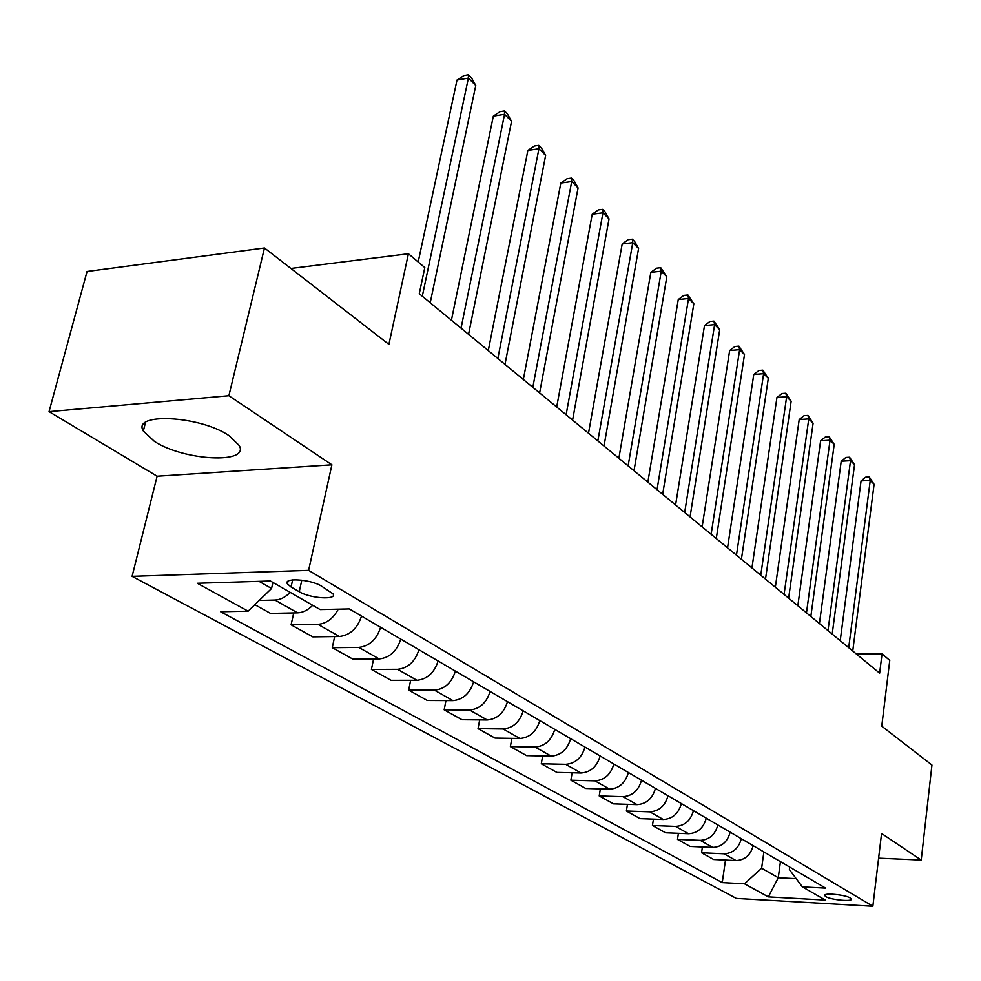 <?xml version="1.0" encoding="UTF-8"?>
<svg xmlns="http://www.w3.org/2000/svg" width="981" height="981" viewBox="0 0 981 981"><rect width="100%" height="100%" fill="white"/><g stroke="black" fill="none" stroke-linecap="round" stroke-linejoin="round"><path stroke-width="1.47" d="M229.198 435.748C200.308 415.674 131.589 412.143 143.324 431.002L154.483 441.438C183.962 460.763 249.726 464.258 239.278 445.582L229.198 435.748M850.257 897.983C845.095 894.598 822.63 892.587 824.776 895.678L825.855 896.634C831.103 899.994 853.311 902.005 851.287 898.915L850.257 897.983M132.092 576.35L736.363 898.424L872.857 906.248L308.61 570.366L132.092 576.35L157.107 476.202L331.897 464.81L228.88 395.723L49.05 411.628L157.107 476.202M49.05 411.628L87.039 271.492L264.465 247.985L388.905 344.38L408.415 253.748L290.916 268.463M878.62 858.154L921.22 860.067L931.95 765.033L881.76 726.148L889.767 660.397L882.042 653.861L856.45 654.057M228.88 395.723L264.465 247.985M408.415 253.748L424.798 267.592L419.267 293.724L879.65 673.187L882.042 653.861M291.063 587.006L299.242 591.739C310.106 598.471 337.292 600.249 333.05 593.897L321.51 586.123C310.646 579.231 282.92 577.441 287.421 583.879L291.063 587.006L292.645 579.906M259.045 581.353L271.565 588.49L248.119 611.175L220.676 611.776L722.249 882.606L725.499 860.067M248.119 611.175L197.304 583.266L270.413 580.997L320.137 609.581L349.31 608.943L825.61 888.112L802.384 886.873L825.377 900.092L768.331 896.879L744.505 883.795L722.249 882.606M331.897 464.81L308.61 570.366M921.22 860.067L881.576 833.47L872.857 906.248M802.384 886.873L789.386 869.595L789.717 867.081M780.447 861.649L778.276 877.737L796.204 878.657M272.926 582.444L271.565 588.49M763.88 851.937L761.636 868.234L778.276 877.737L768.331 896.879M290.18 592.365C285.434 597.233 280.358 599.796 274.938 600.053L259.205 600.446M753.15 845.647C750.588 855.113 744.886 860.092 736.057 860.57L713.702 859.515L701.55 852.759L702.408 846.959M730.171 832.17C727.534 841.821 721.734 846.897 712.77 847.412L690.121 846.419L677.491 839.405L678.411 833.323M706.271 818.166C703.549 827.976 697.638 833.176 688.552 833.727L665.596 832.795L652.451 825.499L653.456 819.123M681.378 803.574C678.57 813.58 672.549 818.877 663.34 819.478L640.066 818.62L626.381 811.017L627.46 804.322M655.443 788.368C652.537 798.571 646.418 803.991 637.061 804.641L613.481 803.856L599.219 795.934L600.384 788.896M628.392 772.525C625.388 782.912 619.146 788.454 609.667 789.165L585.767 788.466L570.881 780.202L572.144 772.783M600.151 755.971C597.049 766.566 590.685 772.243 581.071 773.003L556.84 772.403L541.291 763.77L542.665 755.946M570.648 738.681C567.435 749.496 560.948 755.309 551.187 756.118L526.625 755.628L510.378 746.602L511.874 738.337M539.795 720.594C536.46 731.63 529.838 737.589 519.93 738.472L495.037 738.08L478.029 728.638L479.672 719.907M507.496 701.66C504.026 712.929 497.269 719.036 487.226 719.98L461.977 719.723L444.172 709.827L445.963 700.581M473.627 681.807C470.034 693.322 463.142 699.588 452.94 700.618L427.336 700.483L408.672 690.121L410.634 680.299M438.102 660.986C434.362 672.745 427.324 679.183 416.962 680.299L391.014 680.311L371.419 669.434L373.577 658.987M400.775 639.109C396.888 651.139 389.69 657.748 379.181 658.95L352.878 659.134L332.277 647.693L334.656 636.559M361.523 616.105C357.464 628.404 350.107 635.197 339.438 636.497L312.767 636.865L291.099 624.823L293.736 612.929M312.694 605.302C307.997 610.096 302.97 612.61 297.586 612.855L270.56 613.419L254.827 604.688M338.261 609.189C333.221 618.582 326.452 623.634 317.954 624.357L291.099 624.823M380.616 627.288C376.643 639.465 369.359 646.172 358.764 647.411L332.277 647.693M418.924 649.753C415.11 661.648 407.986 668.171 397.55 669.324L371.419 669.434M455.368 671.114C451.701 682.751 444.736 689.103 434.448 690.17L408.672 690.121M490.083 691.458C486.551 702.85 479.721 709.042 469.592 710.023L444.172 709.827M523.18 710.857C519.783 722.016 513.1 728.049 503.118 728.969L478.029 728.638M554.78 729.374C551.506 740.299 544.946 746.198 535.111 747.044L510.378 746.602M584.983 747.068C581.819 757.786 575.393 763.537 565.694 764.322L541.291 763.77M613.861 764.003C610.807 774.5 604.504 780.116 594.952 780.851L570.881 780.202M641.525 780.214C638.57 790.514 632.377 795.996 622.96 796.67L599.219 795.934M668.024 795.75C665.167 805.855 659.097 811.213 649.814 811.839L626.381 811.017M693.457 810.649C690.685 820.57 684.726 825.818 675.566 826.394L652.451 825.499M717.859 824.96C715.174 834.696 709.324 839.822 700.299 840.361L677.491 839.405M741.317 838.706C738.718 848.258 732.966 853.286 724.064 853.789L701.55 852.759M744.505 883.795L761.636 868.234M422.296 296.225L468.391 78.088L475.76 85.47L430.218 302.749M418.188 262.013L456.999 80.062L468.391 78.088L468.489 74.752L471.432 77.72L475.76 85.47M456.999 80.062L463.939 75.549L468.489 74.752M461.058 328.169L504.553 114.299L511.567 121.313L468.562 334.362M451.419 320.223L493.333 116.101L504.553 114.299L504.516 110.914L507.324 113.735L511.567 121.313M493.333 116.101L500.04 111.65L504.516 110.914M497.858 358.494L538.949 148.732L545.632 155.427L504.994 364.38M488.28 350.609L527.888 150.4L538.949 148.732L538.802 145.323L541.475 148.008L545.632 155.427M527.888 150.4L534.387 145.985L538.802 145.323M532.83 387.323L571.715 181.534L578.079 187.911L539.624 392.927M523.339 379.5L560.825 183.055L571.715 181.534L571.457 178.101L574.008 180.651L578.079 187.911M560.825 183.055L567.104 178.701L571.457 178.101M566.123 414.767L602.959 212.816L609.029 218.898L572.597 420.101M556.705 407.005L592.217 214.214L602.959 212.816L602.604 209.345L605.032 211.786L609.029 218.898M592.217 214.214L598.312 209.909L602.604 209.345M597.858 440.923L632.77 242.675L638.582 248.475L604.026 446.012M588.514 433.222L622.199 243.95L632.77 242.675L632.328 239.192L634.658 241.522L638.582 248.475M622.199 243.95L628.11 239.707L632.328 239.192M628.134 465.877L661.268 271.197L666.822 276.752L634.02 470.721M618.876 458.237L650.844 272.362L661.268 271.197L660.753 267.703L666.822 276.752M650.844 272.362L656.583 268.181L660.753 267.703M657.037 489.703L688.527 298.494L693.837 303.803L662.665 494.338M647.865 482.137L678.251 299.561L688.527 298.494L687.926 294.987L693.837 303.803M678.251 299.561L683.831 295.416L687.926 294.987M684.677 512.487L714.622 324.625L719.711 329.714L690.06 516.926M675.59 504.994L704.493 325.594L714.622 324.625L713.96 321.106L719.711 329.714M704.493 325.594L709.925 321.498L713.96 321.106M711.139 534.289L739.637 349.665L744.505 354.546L716.289 538.532M702.138 526.871L729.656 350.548L739.637 349.665L738.914 346.146L744.505 354.546M729.656 350.548L734.928 346.501L738.914 346.146M736.473 555.172L763.623 373.675L768.307 378.359L741.415 559.244M727.559 547.827L753.776 374.484L763.623 373.675L762.85 370.168L768.307 378.359M753.776 374.484L758.914 370.499L762.85 370.168M760.765 575.197L786.652 396.741L791.152 401.241L765.511 579.097M751.949 567.925L776.952 397.464L786.652 396.741L785.83 393.234L791.152 401.241M776.952 397.464L781.955 393.528L785.83 393.234M784.089 594.412L808.773 418.887L813.102 423.216L788.638 598.165M775.346 587.214L799.208 419.549L808.773 418.887L807.915 415.392L813.102 423.216M799.208 419.549L804.089 415.662L807.915 415.392M806.48 612.867L830.061 440.187L834.218 444.356L810.846 616.473M797.835 605.743L820.619 440.788L830.061 440.187L829.141 436.704L834.218 444.356M820.619 440.788L825.377 436.95L829.141 436.704M828.001 630.611L850.527 460.69L854.537 464.7L832.207 634.069M819.442 623.548L841.22 461.229L850.527 460.69L849.583 457.207L854.537 464.7M841.22 461.229L845.867 457.428L849.583 457.207M848.7 647.668L870.245 480.432L874.096 484.295L852.747 651.004M840.227 640.691L861.06 480.911L870.245 480.432L869.264 476.962L874.096 484.295M861.06 480.911L865.598 477.158L869.264 476.962M297.586 612.855L274.938 600.053M339.438 636.497L317.954 624.357M379.181 658.95L358.764 647.411M416.962 680.299L397.55 669.324M452.94 700.618L434.448 690.17M487.226 719.98L469.592 710.023M519.93 738.472L503.118 728.969M551.187 756.118L535.111 747.044M581.071 773.003L565.694 764.322M609.667 789.165L594.952 780.851M637.061 804.641L622.96 796.67M663.34 819.478L649.814 811.839M688.552 833.727L675.566 826.394M712.77 847.412L700.299 840.361M736.057 860.57L724.064 853.789M301.805 580.176L299.242 591.739M145.507 422.419L143.324 431.002M288.009 581.267L287.421 583.879"/></g></svg>
